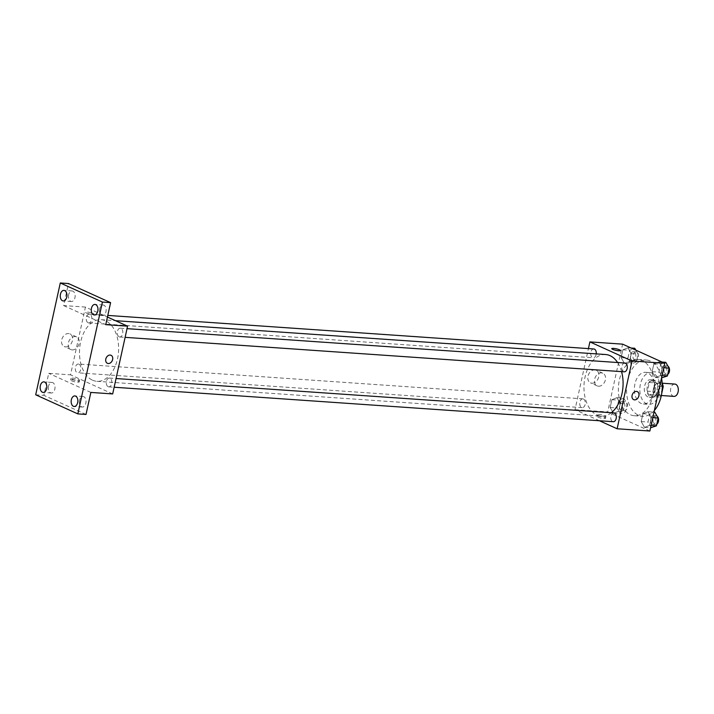 <?xml version="1.0" encoding="UTF-8"?>
<svg xmlns="http://www.w3.org/2000/svg" width="714" height="714" viewBox="0 0 714 714"><rect width="100%" height="100%" fill="white"/><g stroke="black" fill="none" stroke-linecap="round" stroke-linejoin="round"><path stroke-width="0.54" stroke-dasharray="3.57 2.68" d="M674.837 384.07A6.167 3.9 -86.1 0 0 670.598 389.255A6.167 3.9 -86.1 0 0 673.106 396.154A6.167 3.9 -86.1 0 0 673.989 396.386M656.746 395.029A6.167 3.9 -86.1 0 0 657.63 395.253A6.167 3.9 -86.1 0 0 661.94 389.371A6.167 3.9 -86.1 0 0 658.478 382.945A6.167 3.9 -86.1 0 0 654.238 388.121A6.167 3.9 -86.1 0 0 656.746 395.029M662.297 386.595L657.764 386.283A8.381 5.293 -86.1 0 0 656.791 383.168L651.382 380.723A8.381 5.293 -86.1 0 0 649.338 382.463L647.428 391.156L652.882 391.54L654.792 382.847A8.381 5.293 -86.1 0 1 656.835 381.097L662.208 383.525M661.691 393.619L661.307 395.351A8.381 5.293 -86.1 0 1 659.263 397.1L653.863 394.655A8.381 5.293 -86.1 0 1 652.882 391.54M657.764 386.283L655.854 394.976L661.307 395.351M659.263 397.1L653.81 396.725L648.41 394.271L653.863 394.655M653.81 396.725A8.381 5.293 -86.1 0 0 655.854 394.976M647.428 391.156A8.381 5.293 -86.1 0 0 648.41 394.271M657.862 391.111A8.818 5.569 93.9 0 1 651.989 397.511A8.818 5.569 93.9 0 1 647.045 388.336A8.818 5.569 93.9 0 1 653.203 379.928A8.818 5.569 93.9 0 1 657.862 391.111M655.14 390.924A8.818 5.569 -86.1 0 0 650.481 379.741A8.818 5.569 -86.1 0 0 644.421 387.14A8.818 5.569 -86.1 0 0 648.009 397.002A8.818 5.569 -86.1 0 0 649.267 397.323A8.818 5.569 -86.1 0 0 655.14 390.924M649.338 382.463L654.792 382.847M656.791 383.168L662.208 383.543M651.382 380.723L656.835 381.097M659.352 392.825A15.869 10.023 93.9 0 1 648.776 404.356A15.869 10.023 93.9 0 1 639.878 387.845A15.869 10.023 93.9 0 1 650.963 372.708A15.869 10.023 93.9 0 1 659.352 392.825M653.899 392.45A15.869 10.023 93.9 0 1 643.323 403.981A15.869 10.023 93.9 0 1 634.425 387.47A15.869 10.023 93.9 0 1 645.51 372.333A15.869 10.023 93.9 0 1 653.899 392.45M654.372 410.479A28.203 17.814 93.9 0 1 642.475 416.298A28.203 17.814 93.9 0 1 626.651 386.934A28.203 17.814 93.9 0 1 646.357 360.017A28.203 17.814 93.9 0 1 661.494 378.081M653.087 395.226A28.203 17.814 -86.1 0 0 638.182 359.454A28.203 17.814 -86.1 0 0 618.806 383.132A28.203 17.814 -86.1 0 0 630.275 414.7A28.203 17.814 -86.1 0 0 634.291 415.726A28.203 17.814 -86.1 0 0 653.087 395.226M658.951 361.855L662.297 367.674L660.575 375.502L655.506 377.501L652.15 371.682L653.872 363.854L658.951 361.855L662.297 367.674L660.575 375.502L655.506 377.501L652.15 371.682L653.872 363.854L658.951 361.855L662.155 362.078M627.936 347.798L631.292 353.626L629.569 361.445L624.491 363.453L621.144 357.634L622.858 349.806L627.936 347.798L631.292 353.626L629.569 361.445L624.491 363.453L621.144 357.634L622.858 349.806L627.936 347.798L631.14 348.021M649.856 431.024L607.721 411.933L622.617 344.157M647.982 411.728L651.329 417.556L649.615 425.383L644.537 427.383L641.19 421.563L642.903 413.736L647.982 411.728L651.329 417.556L649.615 425.383L644.537 427.383L641.19 421.563L642.903 413.736L647.982 411.728L654.006 412.148M616.967 397.68L620.323 403.499L618.601 411.326L613.531 413.335L610.175 407.507L611.898 399.679L616.967 397.68L620.323 403.499L618.601 411.326L613.531 413.335L610.175 407.507L611.898 399.679L616.967 397.68L623.786 398.153L627.142 403.972L625.419 411.799L620.341 413.799L616.994 407.98L618.717 400.152L623.786 398.153M605.642 354.528A30.881 19.501 -86.1 0 0 584.436 380.446A30.881 19.501 -86.1 0 0 596.993 415.012A30.881 19.501 -86.1 0 0 601.384 416.146A30.881 19.501 -86.1 0 0 611.345 412.728M621.582 371.637A30.881 19.501 -86.1 0 0 617.61 362.525M599.43 420.742L575.002 409.675L588.425 348.602M593.798 348.967A4.409 2.785 -86.1 0 0 590.773 352.671A4.409 2.785 -86.1 0 0 592.566 357.607A4.409 2.785 -86.1 0 0 593.191 357.768A4.409 2.785 -86.1 0 0 596.244 353.876M624.804 363.024A4.409 2.785 -86.1 0 0 621.778 366.719A4.409 2.785 -86.1 0 0 623.572 371.655A4.409 2.785 -86.1 0 0 624.197 371.815M613.844 412.906A4.409 2.785 -86.1 0 0 610.818 416.601A4.409 2.785 -86.1 0 0 612.603 421.537A4.409 2.785 -86.1 0 0 613.237 421.697M583.454 399.01A4.409 2.785 93.9 0 1 585.248 403.945A4.409 2.785 93.9 0 1 582.222 407.64A4.409 2.785 93.9 0 1 579.75 403.053A4.409 2.785 93.9 0 1 582.829 398.849A4.409 2.785 93.9 0 1 583.454 399.01M575.002 409.675L607.721 411.933M591.888 383.204A6.935 5.23 114.4 0 0 598.466 377.813A6.935 5.23 114.4 0 0 596.217 370.227A6.935 5.23 114.4 0 0 588.586 374.377A6.935 5.23 114.4 0 0 590.496 382.856A6.935 5.23 114.4 0 0 591.888 383.204M597.77 417.11A4.409 0.785 12.4 0 0 602.491 418.386A4.409 0.785 12.4 0 0 605.481 418.288A4.409 0.785 12.4 0 0 601.349 416.583A4.409 0.785 12.4 0 0 596.877 416.396A4.409 0.785 12.4 0 0 597.77 417.11M598.145 415.405A4.409 0.785 12.4 0 0 602.866 416.681A4.409 0.785 12.4 0 0 605.856 416.583A4.409 0.785 12.4 0 0 601.724 414.87A4.409 0.785 12.4 0 0 597.252 414.691A4.409 0.785 12.4 0 0 598.145 415.405M620.386 350.52L620.386 350.52A4.409 0.785 -167.6 0 1 615.914 350.342A4.409 0.785 -167.6 0 1 611.773 348.628L611.773 348.628M598.546 386.22A6.935 5.23 114.4 0 0 605.124 380.83A6.935 5.23 114.4 0 0 602.875 373.243A6.935 5.23 114.4 0 0 595.244 377.394A6.935 5.23 114.4 0 0 597.154 385.872A6.935 5.23 114.4 0 0 598.546 386.22M633.666 399.644L633.675 399.644A4.409 3.329 -65.6 0 1 632.461 394.262A4.409 3.329 -65.6 0 1 637.307 391.62L637.307 391.62M92.525 380.187A30.881 19.501 -86.1 0 0 96.925 381.312A30.881 19.501 -86.1 0 0 118.515 351.85A30.881 19.501 -86.1 0 0 101.183 319.693A30.881 19.501 -86.1 0 0 79.968 345.621A30.881 19.501 -86.1 0 0 92.525 380.187M78.995 364.185A4.409 2.785 93.9 0 1 80.789 369.111A4.409 2.785 93.9 0 1 77.764 372.815A4.409 2.785 93.9 0 1 75.291 368.228A4.409 2.785 93.9 0 1 78.37 364.024A4.409 2.785 93.9 0 1 78.995 364.185M119.113 336.829A4.409 2.785 -86.1 0 0 119.738 336.99A4.409 2.785 -86.1 0 0 122.817 332.786A4.409 2.785 -86.1 0 0 120.345 328.19A4.409 2.785 -86.1 0 0 117.319 331.894A4.409 2.785 -86.1 0 0 119.113 336.829M108.144 386.702A4.409 2.785 -86.1 0 0 108.769 386.863A4.409 2.785 -86.1 0 0 111.857 382.659A4.409 2.785 -86.1 0 0 109.376 378.072A4.409 2.785 -86.1 0 0 106.35 381.776A4.409 2.785 -86.1 0 0 108.144 386.702M88.099 322.773A4.409 2.785 -86.1 0 0 88.732 322.933A4.409 2.785 -86.1 0 0 91.811 318.73A4.409 2.785 -86.1 0 0 89.339 314.142A4.409 2.785 -86.1 0 0 86.314 317.837A4.409 2.785 -86.1 0 0 88.099 322.773M112.669 393.932L70.534 374.841L85.439 307.074L107.43 317.043M35.7 394.797L43.884 395.36L48.722 373.333L70.534 374.841M85.439 307.074L63.626 305.565L68.464 283.538M65.617 346.87A6.935 5.23 114.4 0 0 72.194 341.479A6.935 5.23 114.4 0 0 69.945 333.893A6.935 5.23 114.4 0 0 62.314 338.043A6.935 5.23 114.4 0 0 64.215 346.522A6.935 5.23 114.4 0 0 65.617 346.87M63.626 305.565L105.761 324.656M93.213 313.473A4.409 0.785 -167.6 0 1 94.105 314.187A4.409 0.785 -167.6 0 1 89.634 314.008A4.409 0.785 -167.6 0 1 85.501 312.295A4.409 0.785 -167.6 0 1 88.491 312.197A4.409 0.785 -167.6 0 1 93.213 313.473A4.409 0.785 -167.6 0 1 94.105 314.187A4.409 0.785 -167.6 0 1 89.634 314.008A4.409 0.785 -167.6 0 1 85.501 312.295A4.409 0.785 -167.6 0 1 88.491 312.205A4.409 0.785 -167.6 0 1 93.213 313.482M90.856 392.432L48.722 373.333M71.498 380.776A4.409 0.785 12.4 0 0 76.211 382.052A4.409 0.785 12.4 0 0 79.209 381.954A4.409 0.785 12.4 0 0 75.068 380.25A4.409 0.785 12.4 0 0 70.597 380.062A4.409 0.785 12.4 0 0 71.498 380.776M71.873 379.072A4.409 0.785 12.4 0 0 76.594 380.348A4.409 0.785 12.4 0 0 79.584 380.25A4.409 0.785 12.4 0 0 75.443 378.536A4.409 0.785 12.4 0 0 70.972 378.358A4.409 0.785 12.4 0 0 71.873 379.072M72.275 349.887A6.935 5.23 114.4 0 0 78.852 344.496A6.935 5.23 114.4 0 0 76.603 336.91A6.935 5.23 114.4 0 0 68.972 341.06A6.935 5.23 114.4 0 0 70.873 349.539A6.935 5.23 114.4 0 0 72.275 349.887M107.395 363.31L107.395 363.31A4.409 3.329 -65.6 0 1 106.181 357.919A4.409 3.329 -65.6 0 1 111.036 355.286L111.036 355.286M99.639 308.85A5.293 3.338 -86.1 0 0 102.441 315.552A5.293 3.338 -86.1 0 0 106.136 310.51A5.293 3.338 -86.1 0 0 103.164 305.003A5.293 3.338 -86.1 0 0 99.639 308.85M68.633 294.793A5.293 3.338 -86.1 0 0 71.427 301.504A5.293 3.338 -86.1 0 0 75.122 296.453A5.293 3.338 -86.1 0 0 72.159 290.955A5.293 3.338 -86.1 0 0 68.633 294.793M79.531 400.34A5.293 3.338 -86.1 0 0 82.324 407.042A5.293 3.338 -86.1 0 0 86.019 402A5.293 3.338 -86.1 0 0 83.056 396.493A5.293 3.338 -86.1 0 0 79.531 400.34M48.516 386.283A5.293 3.338 -86.1 0 0 51.31 392.995A5.293 3.338 -86.1 0 0 55.005 387.943A5.293 3.338 -86.1 0 0 52.042 382.445A5.293 3.338 -86.1 0 0 48.516 386.283M86.01 414.45L43.884 395.36M621.135 410.211A4.409 2.785 -86.1 0 0 621.76 410.371A4.409 2.785 -86.1 0 0 624.839 406.168A4.409 2.785 -86.1 0 0 622.367 401.58A4.409 2.785 -86.1 0 0 619.341 405.275A4.409 2.785 -86.1 0 0 621.135 410.211M620.323 403.499L627.142 403.972M618.601 411.326L625.419 411.799M613.531 413.335L620.341 413.799M610.175 407.507L616.994 407.98M611.898 399.679L618.717 400.152M623.857 410.398A4.409 2.785 -86.1 0 0 624.491 410.559A4.409 2.785 -86.1 0 0 627.57 406.355A4.409 2.785 -86.1 0 0 625.098 401.768A4.409 2.785 -86.1 0 0 622.072 405.472A4.409 2.785 -86.1 0 0 623.857 410.398M635.835 350.146L638.102 354.09L636.388 361.918L631.31 363.926L627.963 358.098L629.677 350.279L634.755 348.271M632.104 360.329A4.409 2.785 -86.1 0 0 632.729 360.49A4.409 2.785 -86.1 0 0 635.808 356.286A4.409 2.785 -86.1 0 0 633.336 351.699A4.409 2.785 -86.1 0 0 630.31 355.402A4.409 2.785 -86.1 0 0 632.104 360.329M631.292 353.626L638.102 354.09M629.569 361.445L636.388 361.918M624.491 363.453L631.31 363.926M621.144 357.634L627.963 358.098M622.858 349.806L629.677 350.279M634.826 360.525A4.409 2.785 -86.1 0 0 635.46 360.686A4.409 2.785 -86.1 0 0 638.539 356.473A4.409 2.785 -86.1 0 0 636.067 351.886A4.409 2.785 -86.1 0 0 633.032 355.59A4.409 2.785 -86.1 0 0 634.826 360.525M651.355 427.856L648 422.028L649.722 414.209L654.8 412.201M652.141 424.268A4.409 2.785 -86.1 0 0 652.774 424.428A4.409 2.785 -86.1 0 0 655.854 420.216A4.409 2.785 -86.1 0 0 653.381 415.628A4.409 2.785 -86.1 0 0 650.356 419.332A4.409 2.785 -86.1 0 0 652.141 424.268M651.329 417.556L652.792 417.654M649.615 425.383L651.07 425.482M644.537 427.383L650.561 427.802M641.19 421.563L648 422.028M642.903 413.736L649.722 414.209M657.094 416.191A4.409 2.785 -86.1 0 0 656.104 415.825A4.409 2.785 -86.1 0 0 653.078 419.52A4.409 2.785 -86.1 0 0 654.872 424.455A4.409 2.785 -86.1 0 0 655.497 424.616A4.409 2.785 -86.1 0 0 656.791 424.223M662.324 377.974L658.968 372.155L660.691 364.327L665.76 362.328M663.11 374.386A4.409 2.785 -86.1 0 0 663.743 374.547A4.409 2.785 -86.1 0 0 666.822 370.343A4.409 2.785 -86.1 0 0 664.35 365.755A4.409 2.785 -86.1 0 0 661.316 369.45A4.409 2.785 -86.1 0 0 663.11 374.386M662.297 367.674L663.761 367.772M660.575 375.502L662.039 375.6M655.506 377.501L661.53 377.92M652.15 371.682L658.968 372.155M653.872 363.854L660.691 364.327M668.063 366.309A4.409 2.785 -86.1 0 0 667.072 365.943A4.409 2.785 -86.1 0 0 664.047 369.638A4.409 2.785 -86.1 0 0 665.841 374.573A4.409 2.785 -86.1 0 0 666.465 374.734A4.409 2.785 -86.1 0 0 667.751 374.35M662.181 383.204L658.478 382.945M661.334 395.511L657.63 395.253M649.267 397.323L651.989 397.511M650.481 379.741L653.203 379.928M643.323 403.981L648.776 404.356M645.51 372.333L650.963 372.708M634.291 415.726L642.475 416.298M638.182 359.454L646.357 360.017M597.252 414.691L596.877 416.396M605.856 416.583L605.481 418.288M602.875 373.243L596.217 370.227M597.154 385.872L590.496 382.856M96.925 381.312L601.384 416.146M101.183 319.693L115.472 320.684M582.829 398.849L78.37 364.024M582.222 407.64L77.764 372.815M119.738 336.99L125.111 337.356M120.345 328.19L127.021 328.654M108.769 386.863L114.142 387.238M109.376 378.072L116.061 378.536M88.732 322.933L593.191 357.768M89.339 314.142L107.787 315.418M70.972 378.358L70.597 380.062M79.584 380.25L79.209 381.954M76.603 336.91L69.945 333.893M70.873 349.539L64.215 346.522M103.164 305.003L94.989 304.441M102.441 315.552L94.257 314.99M83.056 396.493L74.872 395.931M82.324 407.042L74.14 406.48M52.042 382.445L43.857 381.874M51.31 392.995L43.135 392.423M72.159 290.955L63.974 290.384M71.427 301.504L63.251 300.942M621.76 410.371L624.491 410.559M622.367 401.58L625.098 401.768M632.729 360.49L635.46 360.686M633.336 351.699L636.067 351.886M652.774 424.428L655.497 424.616M653.381 415.628L656.104 415.825M663.743 374.547L666.465 374.734M664.35 365.755L667.072 365.943"/><path stroke-width="1.07" d="M661.334 395.511L673.989 396.386A6.167 3.9 -86.1 0 0 678.3 390.496A6.167 3.9 -86.1 0 0 674.837 384.07L662.181 383.204M662.208 383.525L662.244 383.543A8.381 5.293 -86.1 0 1 663.217 386.658L661.691 393.619M662.297 386.595L663.217 386.658M661.494 378.081A28.203 17.814 93.9 0 1 661.271 395.797A28.203 17.814 93.9 0 1 654.372 410.479M588.425 348.602L589.898 341.899L622.617 344.157L664.752 363.256L649.856 431.024L617.128 428.766L599.43 420.742M589.898 341.899L632.033 360.998L664.752 363.256M632.033 360.998L617.128 428.766M637.307 391.62A4.409 3.329 -65.6 0 1 638.735 396.44A4.409 3.329 -65.6 0 1 634.559 399.867A4.409 3.329 -65.6 0 1 633.675 399.644A4.409 3.329 -65.6 0 1 632.461 394.262A4.409 3.329 -65.6 0 1 637.307 391.62A4.409 3.329 -65.6 0 1 638.735 396.448A4.409 3.329 -65.6 0 1 634.559 399.867A4.409 3.329 -65.6 0 1 633.666 399.644M611.345 412.728A30.881 19.501 -86.1 0 0 621.582 371.637M617.61 362.525A30.881 19.501 -86.1 0 0 605.642 354.528L115.472 320.684M596.244 353.876A4.409 2.785 -86.1 0 0 593.798 348.967L107.787 315.418M125.111 337.356L624.197 371.815A4.409 2.785 -86.1 0 0 627.285 367.612A4.409 2.785 -86.1 0 0 624.804 363.024L127.021 328.654M114.142 387.238L613.237 421.697A4.409 2.785 -86.1 0 0 616.316 417.494A4.409 2.785 -86.1 0 0 613.844 412.906L116.061 378.536M611.773 348.628A4.409 0.785 -167.6 0 1 614.772 348.539A4.409 0.785 -167.6 0 1 619.484 349.815A4.409 0.785 -167.6 0 1 620.386 350.52A4.409 0.785 -167.6 0 1 615.914 350.342A4.409 0.785 -167.6 0 1 611.773 348.628A4.409 0.785 -167.6 0 1 614.763 348.53A4.409 0.785 -167.6 0 1 619.484 349.806A4.409 0.785 -167.6 0 1 620.386 350.52M127.574 326.164L112.669 393.932L90.856 392.432L86.01 414.45L77.835 413.888L35.7 394.797L60.288 282.976L68.464 283.538L110.599 302.638L105.761 324.656L127.574 326.164L107.43 317.043M60.288 282.976L102.423 302.067L110.599 302.638M102.423 302.067L77.835 413.888M108.287 363.533A4.409 3.329 -65.6 0 1 107.395 363.31A4.409 3.329 -65.6 0 1 106.181 357.928A4.409 3.329 -65.6 0 1 111.036 355.286A4.409 3.329 -65.6 0 1 112.464 360.106A4.409 3.329 -65.6 0 1 108.287 363.533M111.036 355.286A4.409 3.329 -65.6 0 1 112.464 360.106A4.409 3.329 -65.6 0 1 108.278 363.533A4.409 3.329 -65.6 0 1 107.395 363.31M66.768 297.095A5.293 3.338 93.9 0 1 63.251 300.942A5.293 3.338 93.9 0 1 60.449 294.23A5.293 3.338 93.9 0 1 63.974 290.384A5.293 3.338 93.9 0 1 66.768 297.095M46.66 388.586A5.293 3.338 93.9 0 1 43.135 392.423A5.293 3.338 93.9 0 1 40.341 385.721A5.293 3.338 93.9 0 1 43.857 381.874A5.293 3.338 93.9 0 1 46.66 388.586M77.665 402.634A5.293 3.338 93.9 0 1 74.14 406.48A5.293 3.338 93.9 0 1 71.346 399.769A5.293 3.338 93.9 0 1 74.872 395.931A5.293 3.338 93.9 0 1 77.665 402.634M97.782 311.143A5.293 3.338 93.9 0 1 94.257 314.99A5.293 3.338 93.9 0 1 91.463 308.278A5.293 3.338 93.9 0 1 94.989 304.441A5.293 3.338 93.9 0 1 97.782 311.143M631.14 348.021L634.755 348.271L635.835 350.146M654.006 412.148L654.8 412.201L658.147 418.029L656.434 425.847L650.561 427.802M652.792 417.654L658.147 418.029M651.07 425.482L656.434 425.847M656.791 424.223A4.409 2.785 -86.1 0 0 658.594 420.189A4.409 2.785 -86.1 0 0 657.094 416.191M662.155 362.078L665.76 362.328L669.116 368.147L667.394 375.975L661.53 377.92M663.761 367.772L669.116 368.147M662.039 375.6L667.394 375.975M667.751 374.35A4.409 2.785 -86.1 0 0 669.553 370.316A4.409 2.785 -86.1 0 0 668.063 366.309"/></g></svg>
